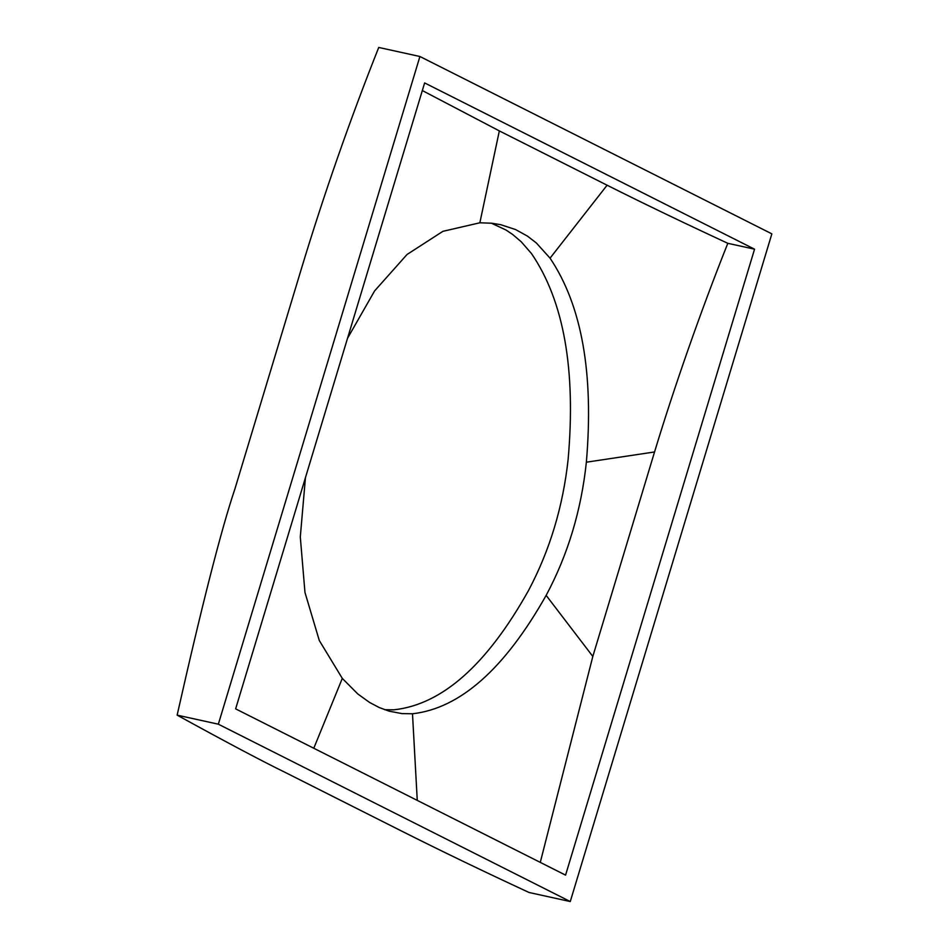 <?xml version="1.0" encoding="UTF-8"?>
<svg xmlns="http://www.w3.org/2000/svg" width="949" height="949" viewBox="0 0 949 949"><rect width="100%" height="100%" fill="white"/><g stroke="black" fill="none" stroke-linecap="round" stroke-linejoin="round"><path stroke-width="1.42" d="M347.524 338.307L374.606 290.916L407.026 254.498L442.898 231.331L479.862 222.79L491.606 223.217L500.657 224.676L515.568 229.551L527.43 236.099L536.375 243.003L550.052 258.164C581.82 305.448 593.92 373.455 586.363 462.199C581.263 510.408 567.858 554.797 546.149 595.379C504.643 668.915 460.087 708.381 412.495 713.778L401.937 713.601L389.173 711.181L379.232 707.539L369.541 702.426L357.773 693.944L342.304 678.393L319.303 640.539L304.961 592.401L300.299 536.956L305.448 477.667M384.559 709.686L393.776 709.828C441.997 704.656 486.932 664.858 528.557 590.432C549.791 550.349 562.982 506.659 568.131 459.375C576.019 369.541 563.813 300.952 531.511 253.597L521.262 241.817L512.626 234.45L505.888 229.955L491.416 223.205M342.304 678.393L313.787 748.251M417.263 800.398L412.495 713.778M754.55 249.184L565.568 875.132L235.637 708.867L424.63 82.919L754.55 249.184L727.812 243.312C682.983 222.505 642.746 203.145 607.111 185.221L499.34 130.903L479.862 222.79M499.34 130.903L422.317 90.546M570.266 901.55L529.079 892.499C483.219 871.253 440.526 850.672 401 830.766L285.483 772.545C262.743 761.478 226.621 742.343 177.143 715.143C202.09 604.442 221.378 528.973 234.984 488.711L301.153 269.54C323.811 194.616 349.671 120.582 378.734 47.45L419.921 56.501L218.341 724.194L570.266 901.55L771.857 233.857L419.921 56.501M540.278 862.392L592.828 656.411L654.561 451.926C673.849 388.224 700.706 311.165 727.812 243.312M546.149 595.379L592.793 656.4M654.596 451.949L586.363 462.199M550.052 258.164L607.135 185.174M177.143 715.143L218.341 724.194"/></g></svg>
